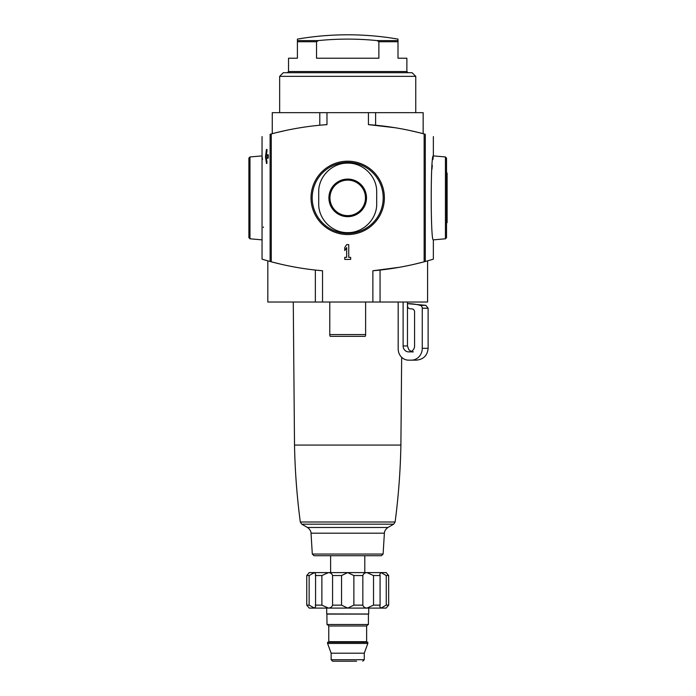 <?xml version="1.0" encoding="UTF-8"?>
<svg xmlns="http://www.w3.org/2000/svg" width="696" height="696" viewBox="0 0 696 696"><rect width="100%" height="100%" fill="white"/><g stroke="black" fill="none" stroke-linecap="round" stroke-linejoin="round"><path stroke-width="1.04" d="M267.821 260.861L267.821 302.02L427.588 302.02L427.588 260.861L433.356 259.173L433.356 239.859C430.502 242.556 430.502 153.172 433.356 155.895L433.356 136.581M401.662 357.3L400.896 445.075L294.512 445.075L293.268 302.02M364.434 336.342L330.974 336.342M309.241 572.591L306.745 575.548L309.241 572.591L314.392 572.591L309.146 575.548L306.745 575.548L306.745 605.137L309.146 605.137L314.392 608.095L315.575 606.651L315.575 574.035L314.392 572.591L328.477 572.591L321.883 575.548L315.323 575.548M378.772 572.591L366.931 572.591L386.167 572.591L388.664 575.548L386.263 575.548L381.017 572.591L379.833 574.035L380.086 575.548L373.526 575.548L366.931 572.591C364.739 572.782 363.373 573.774 362.842 575.548L353.873 575.548L347.704 572.591L341.536 575.548L332.566 575.548C332.035 573.774 330.67 572.782 328.477 572.591L316.637 572.591M366.931 572.591L328.477 572.591M388.664 575.548L388.664 605.137L386.263 605.137L386.263 575.548M380.086 575.548L380.086 605.137L373.526 605.137L373.526 575.548M362.842 575.548L362.842 605.137L353.873 605.137L353.873 575.548M341.536 575.548L341.536 605.137L332.566 605.137L332.566 575.548M321.883 575.548L321.883 605.137L315.323 605.137M309.146 575.548L309.146 605.137M386.167 608.095L388.664 605.137L386.167 608.095L381.017 608.095L386.263 605.137M380.086 605.137L379.833 606.651L381.017 608.095L366.931 608.095L373.526 605.137M362.842 605.137C363.373 606.912 364.739 607.895 366.931 608.095L347.704 608.095L353.873 605.137M341.536 605.137L347.704 608.095L328.477 608.095C330.67 607.895 332.035 606.912 332.566 605.137M321.883 605.137L328.477 608.095L309.241 608.095L306.745 605.137M249.968 238.798L248.89 237.623L248.89 158.131L249.968 156.957L249.968 238.798L262.053 239.859L262.053 136.581M262.175 156.904L262.488 159.541M263.419 226.957L263.366 227.496M268.395 261.017L270.118 261.487C259.356 258.433 259.356 258.433 270.118 261.487L270.118 134.267C259.356 137.321 259.356 137.321 270.118 134.267L271.266 133.954L271.266 261.8A295.861 295.861 0 0 0 322.535 270.77L315.349 270.065L315.349 302.02M262.053 239.859L262.053 259.173L267.534 260.774M268.334 155.565L268.16 154.677L266.368 154.677L267.003 150.867L266.89 149.353L266.42 149.614L265.472 157.087L266.525 163.56L267.003 162.046L266.368 158.236L268.16 158.236L268.334 155.565M318.707 192.105L318.707 203.65C318.359 219.249 332.201 232.916 347.687 232.638C363.181 232.942 377.049 219.257 376.701 203.65L376.701 192.105C377.049 176.506 363.208 162.838 347.722 163.116C332.227 162.812 318.359 176.497 318.707 192.105M316.532 41.743L318.385 40.585A291.554 291.554 0 0 1 377.023 40.585L397.999 40.585L397.999 41.743L378.876 41.743L378.876 58.229L316.532 58.229L316.532 41.743L297.41 41.743L297.41 58.229L288.535 58.229L288.535 71.54L287.344 72.723M377.023 40.585L378.876 41.743M318.385 40.585L297.41 40.585L297.41 41.743M275.581 132.84L272.258 133.693L272.258 112.665L368.436 112.665L368.436 124.636A295.861 295.861 0 0 1 424.142 133.954L425.291 134.267C436.053 137.321 436.053 137.321 425.291 134.267C436.053 137.321 436.053 137.321 425.291 134.267L425.291 261.487C436.053 258.433 436.053 258.433 425.291 261.487L424.142 261.8A295.861 295.861 0 0 1 372.873 270.77L399.452 267.281M431.964 169.093L432.312 165.309M432.921 159.558L433.234 156.852M346.669 257.346L344.746 257.346L344.746 259.417L350.662 259.417L350.662 257.346L348.74 257.346L348.74 244.627L346.669 244.627L344.746 247.585L344.746 250.543L346.669 247.585L346.669 257.346M319.786 112.665L319.786 125.228L326.972 124.636A295.861 295.861 0 0 0 271.266 133.954M271.17 261.774L268.264 260.983M271.823 261.948L280.801 264.175M275.599 132.832L272.319 133.675M276.234 132.675L285.221 130.587M368.436 124.636L395.024 127.716M368.436 112.665L423.151 112.665L423.151 133.693L419.827 132.84L423.09 133.675M419.175 132.675L410.179 130.587M424.238 261.774L427.144 260.983M427.013 261.017L424.142 261.8L424.142 133.954M423.586 261.948L414.607 264.175M311.016 197.881A36.688 36.688 0 0 1 366.044 166.109A36.688 36.688 0 0 1 366.044 229.645A36.688 36.688 0 0 1 311.016 197.881M445.44 238.798L445.44 156.957L446.519 158.131L446.519 237.623L445.44 238.798L433.356 239.859M446.519 171.346L446.519 224.408M397.999 40.585L397.999 39.107A295.861 295.861 0 0 0 297.41 39.107L297.41 40.585M397.999 41.743L397.999 58.229L406.873 58.229L406.873 71.54L288.535 71.54M279.653 76.36L415.756 76.36L412.119 72.723L283.289 72.723L279.653 76.36L279.653 112.665M329.956 197.881A17.748 17.748 0 0 1 356.578 182.5A17.748 17.748 0 0 1 356.578 213.254A17.748 17.748 0 0 1 329.956 197.881A17.748 17.748 0 0 1 356.578 182.5A17.748 17.748 0 0 1 356.578 213.254A17.748 17.748 0 0 1 329.956 197.881M383.105 554.06L384.383 533.197L311.025 533.197L312.304 554.06L383.105 554.06L381.33 555.721L314.079 555.721L330.617 555.721L330.617 572.591M364.791 572.591L364.791 555.721L330.617 555.721M328.477 608.095L366.931 608.095M368.619 614.011L326.694 613.924L368.619 614.011M368.419 614.098L326.902 614.011L326.99 624.512L368.419 624.512L368.419 614.098L326.99 614.098M367.819 642.269L327.581 642.269L327.581 643.452L367.819 643.452L367.819 642.269M367.819 643.452L364.269 653.205L331.139 653.205L327.581 643.452M356.578 661.2L332.618 661.2L356.578 661.2M398.182 302.02L398.182 348.913A11.24 10.423 -90 0 0 408.604 360.163L411.293 360.163A11.832 10.971 -90 0 0 422.263 348.322L422.263 308.215A2.958 2.74 -90 0 0 420.193 305.344A56.211 52.122 -90 0 0 407.508 303.647L407.508 305.805A2.958 2.74 -90 0 0 410.101 308.754A51.182 47.459 -90 0 1 412.11 308.92A2.958 2.74 -90 0 1 414.581 311.869L414.581 345.955A5.916 5.49 -90 0 1 409.1 351.871L413.389 351.871M420.193 305.344L425.882 305.344L428.118 308.215L428.118 348.322C427.422 355.508 423.473 359.458 416.286 360.163L408.604 360.163M425.882 305.344L407.508 303.647M409.1 351.871L408.604 351.871A5.916 5.49 -90 0 1 403.115 345.955L403.115 302.02M329.782 302.02L329.782 334.567A1.775 0.548 90 0 0 330.33 336.342L365.078 336.342A1.775 0.548 90 0 0 365.626 334.567L365.626 302.02M446.519 222.729L447.11 222.729L447.11 173.026L446.519 173.026M326.972 112.665L326.972 124.636M322.535 302.02L322.535 270.77M372.873 302.02L372.873 270.77M375.623 112.665L375.623 125.228M380.06 302.02L380.06 270.065M312.2 197.881A35.505 35.505 0 0 1 365.452 167.127A35.505 35.505 0 0 1 365.452 228.627A35.505 35.505 0 0 1 312.2 197.881M328.912 197.881A18.792 18.792 0 0 1 357.1 181.604A18.792 18.792 0 0 1 357.1 214.15A18.792 18.792 0 0 1 328.912 197.881M267.003 163.299L266.42 163.299M268.334 157.087L265.472 157.087M268.334 155.826L265.472 155.826M267.003 149.614L266.42 149.614M395.111 522L300.298 522L301.751 524.175L393.658 524.175L395.111 522C398.477 496.465 400.409 470.818 400.896 445.075M384.383 533.197C384.401 533.728 383.835 530.526 387.916 527.481L307.493 527.481L301.751 524.175M368.114 624.512L366.635 625.991L328.773 625.991L327.285 624.512M366.635 625.991L366.635 641.677L328.773 641.677L328.181 642.269M364.269 653.205L364.269 659.721L331.139 659.721L332.618 661.2M428.118 348.322L422.263 348.322M428.118 308.215L422.263 308.215M407.465 302.02L407.465 345.955L403.115 345.955M329.782 334.567L365.626 334.567M249.968 156.957L262.053 155.895M445.44 156.957L433.356 155.895M406.873 71.54L408.056 72.723M415.756 76.36L415.756 112.665M294.512 445.075C295 470.818 296.931 496.465 300.298 522M387.916 527.481L393.658 524.175M311.025 533.197C311.008 533.728 311.573 530.526 307.493 527.481M312.304 554.06L314.079 555.721M326.694 608.208L326.694 613.924M368.715 608.208L368.715 613.924M328.773 625.991L328.773 641.677M366.635 641.677L367.227 642.269M331.139 653.205L331.139 659.721M364.269 659.721L362.79 661.2M407.465 345.955L408.796 349.697L411.162 351.436"/></g></svg>
